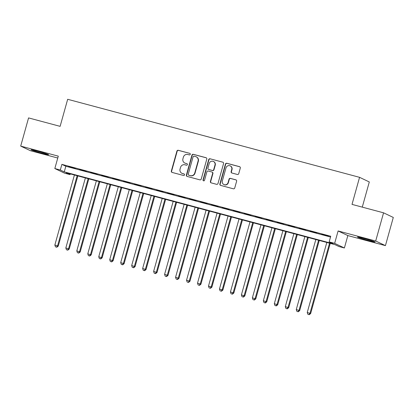<?xml version="1.0" encoding="UTF-8"?>
<svg xmlns="http://www.w3.org/2000/svg" width="414" height="414" viewBox="0 0 414 414"><rect width="100%" height="100%" fill="white"/><g stroke="black" fill="none" stroke-linecap="round" stroke-linejoin="round"><path stroke-width="0.62" d="M190.28 154.329A0.807 0.781 -64.6 0 0 189.741 153.351L178.299 150.292A1.149 1.113 -64.6 0 0 176.913 151.11L171.349 171.029A1.149 1.113 -64.6 0 0 172.12 172.426L183.562 175.484A0.807 0.781 -64.6 0 0 184.126 173.983A0.807 0.781 -64.6 0 0 183.997 173.937L182.512 173.538A3.679 3.566 -64.6 0 1 180.054 169.078L180.52 167.416A3.679 3.566 -64.6 0 1 184.954 164.798L186.435 165.191A0.807 0.781 -64.6 0 0 186.999 163.69A0.807 0.781 -64.6 0 0 186.869 163.644L185.389 163.251A3.679 3.566 -64.6 0 1 182.931 158.785L183.392 157.123A3.679 3.566 -64.6 0 1 187.827 154.505L189.307 154.903A0.807 0.781 -64.6 0 0 190.28 154.329M364.242 238.531A9.139 0.398 -164.4 0 0 357.494 237.046A9.139 0.398 -164.4 0 0 368.351 240.477A9.139 0.398 -164.4 0 0 375.1 241.962A9.139 0.398 -164.4 0 0 364.242 238.531M37.783 151.25A9.139 0.398 -164.4 0 0 31.034 149.764A9.139 0.398 -164.4 0 0 41.886 153.196A9.139 0.398 -164.4 0 0 48.635 154.681A9.139 0.398 -164.4 0 0 37.783 151.25M237.351 174.465A1.149 1.113 -64.6 0 0 238.738 173.647L240.301 168.058A1.149 1.113 -64.6 0 0 239.53 166.666L226.82 163.266A1.149 1.113 -64.6 0 0 225.433 164.084L219.875 184.002A1.149 1.113 -64.6 0 0 220.641 185.4L233.351 188.794A1.149 1.113 -64.6 0 0 234.738 187.977L236.622 181.228A1.149 1.113 -64.6 0 0 235.856 179.831L230.417 178.377A1.149 1.113 -64.6 0 0 229.03 179.195L228.093 182.543A3.074 2.981 -64.6 0 1 223.896 184.551A3.074 2.981 -64.6 0 1 222.334 181.006L225.992 167.893A3.074 2.981 -64.6 0 1 230.194 165.885A3.074 2.981 -64.6 0 1 231.757 169.429L231.147 171.619A1.149 1.113 -64.6 0 0 231.912 173.011L237.351 174.465M329.161 241.89L334.647 243.36L344.386 247.981L338.9 246.516L334.952 244.638L66.1 172.762L70.049 174.636L64.563 173.166L54.824 168.545L60.309 170.014L64.258 171.888L333.11 243.763L329.161 241.89L330.734 236.254L61.883 164.374L60.309 170.014M54.824 168.545L58.286 156.145L20.7 146.095L28.571 117.912L60.118 126.348L67.673 99.293L359.564 177.332L352.014 204.387L383.561 212.822L375.695 241.005L338.109 230.96L334.647 243.36M206.803 159.105A1.149 1.113 -64.6 0 0 206.032 157.708L193.322 154.313A1.149 1.113 -64.6 0 0 191.936 155.131L186.378 175.05A1.149 1.113 -64.6 0 0 187.144 176.442L199.853 179.842A1.149 1.113 -64.6 0 0 201.24 179.019L206.803 159.105M210.074 158.79L222.784 162.184A1.149 1.113 -64.6 0 1 223.55 163.582L217.992 183.5A1.149 1.113 -64.6 0 1 216.605 184.318L211.166 182.864A1.149 1.113 -64.6 0 1 210.395 181.467L212.651 173.394A1.149 1.113 -64.6 0 0 211.885 171.996L208.273 171.034A1.149 1.113 -64.6 0 0 206.886 171.851L204.542 180.261A0.807 0.781 -64.6 0 1 203.44 180.783A0.807 0.781 -64.6 0 1 203.031 179.857L208.687 159.607A1.149 1.113 -64.6 0 1 210.074 158.79L222.784 162.184M383.561 212.822L393.3 217.443L385.429 245.626L375.695 241.005M20.7 146.095L30.439 150.717L57.758 158.024M75.312 168.363L68.729 166.604L75.312 168.363M86.288 171.298L79.7 169.533L86.288 171.298M97.259 174.232L90.676 172.467L97.259 174.232M108.235 177.166L101.647 175.401L108.235 177.166M119.206 180.095L112.624 178.336L119.206 180.095M130.182 183.029L123.595 181.27L130.182 183.029M141.153 185.964L134.571 184.204L141.153 185.964M152.129 188.898L145.542 187.138L152.129 188.898M163.1 191.832L156.518 190.073L163.1 191.832M174.077 194.766L167.489 193.007L174.077 194.766M185.048 197.701L178.465 195.941L185.048 197.701M196.019 200.635L189.436 198.875L196.019 200.635M206.995 203.569L200.412 201.809L206.995 203.569M217.966 206.503L211.383 204.744L217.966 206.503M228.942 209.437L222.359 207.678L228.942 209.437M239.913 212.372L233.33 210.607L239.913 212.372M250.889 215.306L244.307 213.541L250.889 215.306M261.86 218.235L255.278 216.475L261.86 218.235M272.836 221.169L266.254 219.41L272.836 221.169M283.807 224.103L277.225 222.344L283.807 224.103M294.784 227.038L288.201 225.278L294.784 227.038M305.755 229.972L299.172 228.212L305.755 229.972M316.731 232.906L310.143 231.147L316.731 232.906M61.883 164.374L65.831 166.252L330.522 237.015M321.776 234.391L328.359 236.151L321.813 234.267M362.276 207.135L369.304 181.953L359.564 177.332M338.109 230.96L347.848 235.582L385.429 245.626M347.848 235.582L344.386 247.981M70.261 173.875L70.049 174.636M65.831 166.252L64.258 171.888M184.799 163.033L185.063 163.157A3.679 3.566 -64.6 0 0 185.653 163.375L185.389 163.251M186.869 163.644L185.653 163.375M181.927 173.321L182.186 173.445A3.679 3.566 -64.6 0 0 182.776 173.663L182.512 173.538M184.251 174.056L182.776 173.663M189.741 153.351L178.558 150.417A1.149 1.113 -64.6 0 0 177.176 151.239L171.613 171.153A1.149 1.113 -64.6 0 0 172.069 172.41M206.343 157.848A1.149 1.113 -64.6 0 0 206.296 157.832L193.586 154.438A1.149 1.113 -64.6 0 0 192.199 155.255L186.642 175.174A1.149 1.113 -64.6 0 0 187.097 176.426M194.078 156.176A0.807 0.781 -64.6 0 0 193.105 156.751L188.225 174.232A0.807 0.781 -64.6 0 0 188.763 175.21L190.321 175.629A3.679 3.566 -64.6 0 0 194.761 173.005L198.094 161.056A3.679 3.566 -64.6 0 0 195.636 156.595L194.078 156.176M188.634 175.163L188.898 175.288A0.807 0.781 -64.6 0 0 189.027 175.334L188.763 175.21M196.226 156.813L196.49 156.937A3.679 3.566 -64.6 0 1 198.358 161.181L195.02 173.135A3.679 3.566 -64.6 0 1 190.585 175.753L189.027 175.334M212.066 172.064L212.33 172.188A1.149 1.113 -64.6 0 1 212.915 173.518L210.659 181.596A1.149 1.113 -64.6 0 0 211.114 182.848M210.338 158.914A1.149 1.113 -64.6 0 0 208.951 159.732L203.295 179.981A0.807 0.781 -64.6 0 0 203.579 180.835M214.99 165.01A3.074 2.981 -64.6 0 0 213.427 161.46A3.074 2.981 -64.6 0 0 209.23 163.468L207.937 168.089A1.149 1.113 -64.6 0 0 208.708 169.481L212.315 170.449A1.149 1.113 -64.6 0 0 213.702 169.631L214.99 165.01L215.254 165.134A3.074 2.981 -64.6 0 0 213.691 161.584L213.427 161.46M208.521 169.414L208.785 169.538A1.149 1.113 -64.6 0 0 208.972 169.605L208.708 169.481M215.254 165.134L213.966 169.756A1.149 1.113 -64.6 0 1 212.579 170.573L208.972 169.605M230.194 165.885L230.458 166.009A3.074 2.981 -64.6 0 1 232.021 169.559L231.41 171.743A1.149 1.113 -64.6 0 0 231.866 173M223.896 184.551L224.16 184.68A3.074 2.981 -64.6 0 0 228.357 182.667L228.093 182.543M236.166 179.971A1.149 1.113 -64.6 0 0 236.12 179.955L230.681 178.501A1.149 1.113 -64.6 0 0 229.294 179.324L228.357 182.667M239.846 166.806A1.149 1.113 -64.6 0 0 239.794 166.79L227.084 163.39A1.149 1.113 -64.6 0 0 225.697 164.208L220.139 184.126A1.149 1.113 -64.6 0 0 220.595 185.384M74.416 174.982L54.855 245.031L58.26 246.076L77.853 175.903M56.563 247.106L55.466 246.811L56.827 247.23L56.563 247.106L57.598 245.766L77.159 175.717M55.466 246.811L54.855 245.031M58.26 246.076L56.827 247.23M85.387 177.916L65.831 247.965L69.231 249.011L88.824 178.838M67.539 250.035L66.442 249.745L67.803 250.165L67.539 250.035L68.574 248.7L88.13 178.651M66.442 249.745L65.831 247.965M69.231 249.011L67.803 250.165M96.358 180.851L76.802 250.9L80.207 251.945L99.8 181.772M78.51 252.97L77.413 252.68L78.774 253.099L78.51 252.97L79.545 251.634L99.106 181.586M77.413 252.68L76.802 250.9M80.207 251.945L78.774 253.099M107.335 183.785L87.778 253.834L91.178 254.879L110.771 184.706M89.486 255.904L88.389 255.614L89.75 256.028L89.486 255.904L90.521 254.569L110.077 184.52M88.389 255.614L87.778 253.834M91.178 254.879L89.75 256.028M118.306 186.719L98.749 256.768L102.149 257.813L121.747 187.64M100.457 258.838L99.36 258.548L100.721 258.962L100.457 258.838L101.492 257.498L121.054 187.454M99.36 258.548L98.749 256.768M102.149 257.813L100.721 258.962M129.282 189.653L109.726 259.702L113.125 260.748L132.718 190.569M111.433 261.772L110.336 261.477L111.697 261.896L111.433 261.772L112.468 260.432L132.025 190.388M110.336 261.477L109.726 259.702M113.125 260.748L111.697 261.896M140.253 192.588L120.697 262.636L124.096 263.682L143.694 193.504M122.404 264.706L121.307 264.411L122.668 264.831L122.404 264.706L123.439 263.366L143.001 193.322M121.307 264.411L120.697 262.636M124.096 263.682L122.668 264.831M151.229 195.522L131.673 265.565L135.073 266.616L154.665 196.438M133.38 267.641L132.283 267.346L133.644 267.765L133.38 267.641L134.415 266.3L153.972 196.252M132.283 267.346L131.673 265.565M135.073 266.616L133.644 267.765M162.2 198.456L142.644 268.5L146.044 269.55L165.636 199.372M144.351 270.575L143.254 270.28L144.615 270.699L144.351 270.575L145.386 269.235L164.943 199.186M143.254 270.28L142.644 268.5M146.044 269.55L144.615 270.699M173.176 201.39L153.62 271.434L157.02 272.479L176.612 202.306M155.328 273.509L154.231 273.214L155.592 273.633L155.328 273.509L156.363 272.169L175.919 202.12M154.231 273.214L153.62 271.434M157.02 272.479L155.592 273.633M184.147 204.325L164.591 274.368L167.991 275.413L187.583 205.24M166.299 276.443L165.202 276.148L166.563 276.568L166.299 276.443L167.334 275.103L186.89 205.054M165.202 276.148L164.591 274.368M167.991 275.413L166.563 276.568M195.123 207.254L175.567 277.302L178.967 278.348L198.56 208.175M177.275 279.378L176.178 279.083L177.539 279.502L177.275 279.378L178.31 278.037L197.866 207.988M176.178 279.083L175.567 277.302M178.967 278.348L177.539 279.502M206.094 210.188L186.538 280.237L189.938 281.282L209.531 211.109M188.246 282.312L187.149 282.017L188.51 282.436L188.246 282.312L189.281 280.971L208.837 210.923M187.149 282.017L186.538 280.237M189.938 281.282L188.51 282.436M217.071 213.122L197.514 283.171L200.914 284.216L220.507 214.043M199.222 285.246L198.125 284.951L199.486 285.37L199.222 285.246L200.257 283.906L219.813 213.857M198.125 284.951L197.514 283.171M200.914 284.216L199.486 285.37M228.042 216.056L208.485 286.105L211.885 287.15L231.478 216.977M210.193 288.175L209.096 287.885L210.457 288.304L210.193 288.175L211.228 286.84L230.784 216.791M209.096 287.885L208.485 286.105M211.885 287.15L210.457 288.304M239.018 218.99L219.456 289.039L222.861 290.085L242.454 219.912M221.169 291.109L220.072 290.819L221.433 291.239L221.169 291.109L222.204 289.774L241.76 219.725M220.072 290.819L219.456 289.039M222.861 290.085L221.433 291.239M249.989 221.925L230.432 291.974L233.832 293.019L253.425 222.846M232.14 294.043L231.043 293.754L232.404 294.168L232.14 294.043L233.175 292.708L252.731 222.66M231.043 293.754L230.432 291.974M233.832 293.019L232.404 294.168M260.965 224.859L241.403 294.908L244.809 295.953L264.401 225.78M243.116 296.978L242.019 296.688L243.375 297.102L243.116 296.978L244.151 295.643L263.708 225.594M242.019 296.688L241.403 294.908M244.809 295.953L243.375 297.102M271.936 227.793L252.38 297.842L255.78 298.887L275.372 228.714M254.087 299.912L252.99 299.622L254.351 300.036L254.087 299.912L255.122 298.572L274.679 228.528M252.99 299.622L252.38 297.842M255.78 298.887L254.351 300.036M282.912 230.727L263.351 300.776L266.756 301.822L286.348 231.643M265.063 302.846L263.966 302.551L265.322 302.97L265.063 302.846L266.099 301.506L285.655 231.462M263.966 302.551L263.351 300.776M266.756 301.822L265.322 302.97M293.883 233.662L274.327 303.71L277.727 304.756L297.319 234.578M276.034 305.78L274.937 305.485L276.298 305.905L276.034 305.78L277.069 304.44L296.626 234.396M274.937 305.485L274.327 303.71M277.727 304.756L276.298 305.905M304.859 236.596L285.298 306.639L288.703 307.69L308.295 237.512M287.011 308.715L285.908 308.42L287.269 308.839L287.011 308.715L288.041 307.374L307.602 237.326M285.908 308.42L285.298 306.639M288.703 307.69L287.269 308.839M315.83 239.53L296.274 309.574L299.674 310.619L319.266 240.446M297.982 311.649L296.885 311.354L298.246 311.773L297.982 311.649L299.017 310.309L318.573 240.26M296.885 311.354L296.274 309.574M299.674 310.619L298.246 311.773M326.806 242.464L307.245 312.508L310.65 313.553L330.243 243.38M308.953 314.583L307.856 314.288L309.217 314.707L308.953 314.583L309.988 313.243L329.549 243.194M307.856 314.288L307.245 312.508M310.65 313.553L309.217 314.707M171.613 171.153L171.349 171.029M177.176 151.239L176.913 151.11M178.558 150.417L178.299 150.292M186.642 175.174L186.378 175.05M192.199 155.255L191.936 155.131M193.586 154.438L193.322 154.313M206.296 157.832L206.032 157.708M190.585 175.753L190.321 175.629M195.02 173.135L194.761 173.005M198.358 161.181L198.094 161.056M210.659 181.596L210.395 181.467M212.915 173.518L212.651 173.394M203.295 179.981L203.031 179.857M208.951 159.732L208.687 159.607M212.579 170.573L212.315 170.449M213.966 169.756L213.702 169.631M231.41 171.743L231.147 171.619M232.021 169.559L231.757 169.429M229.294 179.324L229.03 179.195M230.681 178.501L230.417 178.377M236.12 179.955L235.856 179.831M220.139 184.126L219.875 184.002M225.697 164.208L225.433 164.084M227.084 163.39L226.82 163.266M239.794 166.79L239.53 166.666"/></g></svg>

